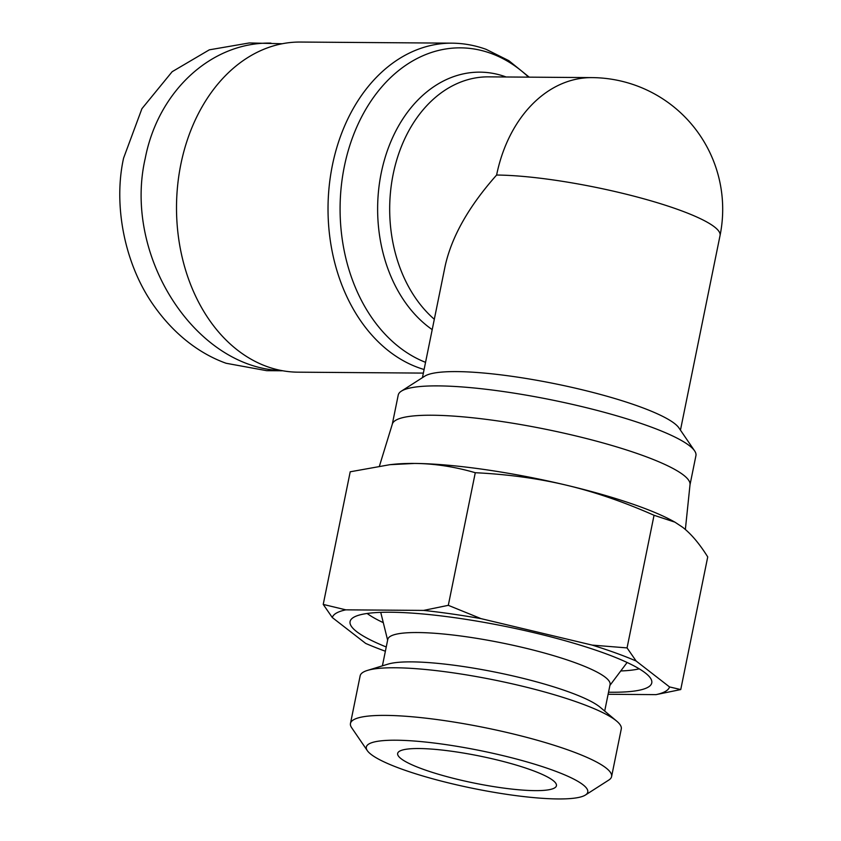 <?xml version="1.0" encoding="UTF-8"?>
<svg xmlns="http://www.w3.org/2000/svg" width="841" height="841" viewBox="0 0 841 841"><rect width="100%" height="100%" fill="white"/><g stroke="black" fill="none" stroke-linecap="round" stroke-linejoin="round"><path stroke-width="1.26" d="M392.295 424.211L398.224 395.081A151.906 25.85 11.5 0 1 401.346 391.16L424.758 376.169A131.648 22.413 11.5 0 1 512.148 376.348A131.648 22.413 11.5 0 1 639.065 406.455A131.648 22.413 11.5 0 1 678.897 427.869L694.582 450.818A151.906 25.85 11.5 0 1 695.928 455.654L690.009 484.784M401.346 391.16A151.906 25.85 11.5 0 1 502.182 391.37A151.906 25.85 11.5 0 1 648.621 426.114A151.906 25.85 11.5 0 1 694.582 450.818M379.459 466.009L392.358 424.001A151.906 25.85 11.5 0 1 485.215 419.239A151.906 25.85 11.5 0 1 642.65 455.454A151.906 25.85 11.5 0 1 690.03 484.563L685.362 529.494M423.37 373.099L298.05 372.174A165.067 122.765 -89.6 0 1 266.839 366.508A165.067 122.765 -89.6 0 1 177.682 185.031A165.067 122.765 -89.6 0 1 300.479 42.05L451.995 43.164A165.067 122.765 90.4 0 0 329.199 186.145A165.067 122.765 90.4 0 0 418.355 367.622A165.067 122.765 90.4 0 0 424.095 369.504M282.818 370.786L266.65 370.671L226.134 363.27C208.389 356.962 179.522 341.909 154.071 305.987C124.415 264.463 113.157 204.941 123.585 158.119L141.919 108.689L172.163 71.695L209.325 49.829L249.283 42.954L282.25 43.743M281.756 370.597C195.091 368.116 122.765 255.601 145.251 158.276C158.234 90.881 211.753 41.85 270.949 43.112M680.747 689.557L656.033 694.634A172.153 29.298 -168.5 0 0 669.531 686.929L680.747 689.557L707.733 556.931C699.502 543.738 691.144 533.867 682.682 527.296L674.881 522.135L654.046 515.281C623.843 501.93 594.65 491.901 566.456 485.194A162.029 27.574 11.5 0 1 639.076 506.356A162.029 27.574 11.5 0 1 673.126 521.168L674.881 522.135M636.143 661.026A172.153 29.298 -168.5 0 0 616.001 653.079A172.153 29.298 -168.5 0 0 592.201 645.11L627.06 647.906L636.143 661.026L669.531 686.929M367.485 670.403L388.058 664.117A113.419 19.301 11.5 0 1 568.779 691.912A113.419 19.301 11.5 0 1 600.169 707.27L616.653 721.094A133.235 22.675 -168.5 0 0 579.785 703.055A133.235 22.675 -168.5 0 0 367.485 670.403A133.235 22.675 -168.5 0 0 360.148 675.838L350.466 723.46A133.235 22.675 -168.5 0 0 351.643 727.696L367.328 750.645A112.988 19.227 11.5 0 1 425.914 742.088A112.988 19.227 11.5 0 1 552.579 770.135A112.988 19.227 11.5 0 1 585.441 795.018A112.988 19.227 11.5 0 1 510.434 794.871A112.988 19.227 11.5 0 1 401.514 769.021A112.988 19.227 11.5 0 1 367.328 750.645M585.441 795.018L608.842 780.028A133.235 22.675 -168.5 0 0 611.586 776.59L621.278 728.968A133.235 22.675 -168.5 0 0 616.653 721.094M382.403 665.841L387.785 639.402A113.419 19.301 11.5 0 1 456.337 635.428A113.419 19.301 11.5 0 1 574.75 662.571A113.419 19.301 11.5 0 1 610.072 684.627L604.69 711.066M386.24 646.981A153.924 26.197 11.5 0 1 350.56 620.259A153.924 26.197 11.5 0 1 446.75 616.611A153.924 26.197 11.5 0 1 603.817 652.994A153.924 26.197 11.5 0 1 651.828 681.557A153.924 26.197 11.5 0 1 608.537 692.206M383.296 622.655A147.848 25.167 11.5 0 1 367.118 613.467M611.586 776.59A133.235 22.675 -168.5 0 0 570.093 750.677A133.235 22.675 -168.5 0 0 430.991 718.782A133.235 22.675 -168.5 0 0 350.466 723.46M531.207 769.978A81.02 13.792 11.5 0 1 556.437 785.736A81.02 13.792 11.5 0 1 507.47 788.574A81.02 13.792 11.5 0 1 422.886 769.179A81.02 13.792 11.5 0 1 397.656 753.431A81.02 13.792 11.5 0 1 446.624 750.592A81.02 13.792 11.5 0 1 531.207 769.978M639.234 668.837A147.848 25.167 11.5 0 1 620.753 670.971M423.591 610.408L448.306 605.331L481.031 618.64A172.153 29.298 -168.5 0 0 423.591 610.408L345.809 609.841A172.153 29.298 -168.5 0 0 332.311 617.546L323.228 604.416L345.809 609.841M332.311 617.546L365.698 643.439A172.153 29.298 -168.5 0 0 385.378 651.228M608.106 694.277L656.033 694.634M592.201 645.11L481.031 618.64M475.281 472.716C454.518 466.671 434.271 463.591 414.539 463.444A162.029 27.574 11.5 0 1 566.456 485.194C538.261 478.476 507.869 474.313 475.281 472.716L448.306 605.331M389.898 464.684L393.609 464.295A162.029 27.574 11.5 0 1 414.539 463.444L389.898 464.684L350.213 471.79L323.228 604.416M627.06 647.906L654.046 515.281M422.434 377.651L445.068 266.418C451.48 236.983 468.658 206.529 496.611 175.044A131.648 97.903 -89.6 0 1 592.011 77.614L488.558 76.857A131.648 97.903 -89.6 0 0 393.84 171.08A131.648 97.903 -89.6 0 0 434.313 319.265M496.611 175.044A131.648 22.413 11.5 0 1 679.055 209.903A131.648 22.413 11.5 0 1 720.054 235.501A131.648 131.648 0 0 0 592.011 77.614M506.135 76.983A136.284 101.351 90.4 0 0 505.746 76.836A136.284 101.351 90.4 0 0 384.61 159.275A136.284 101.351 90.4 0 0 432.211 329.619M425.557 362.334A160.442 119.317 -89.6 0 1 344.642 165.025A160.442 119.317 -89.6 0 1 490.923 53.372A160.442 119.317 -89.6 0 1 528.558 77.151M680.453 430.15L720.054 235.501M529.199 77.151L508.826 60.668L486.13 49.346C475.018 45.33 463.643 43.269 451.995 43.164M609.914 685.394L627.123 662.487M387.627 640.169L380.742 612.353"/></g></svg>
